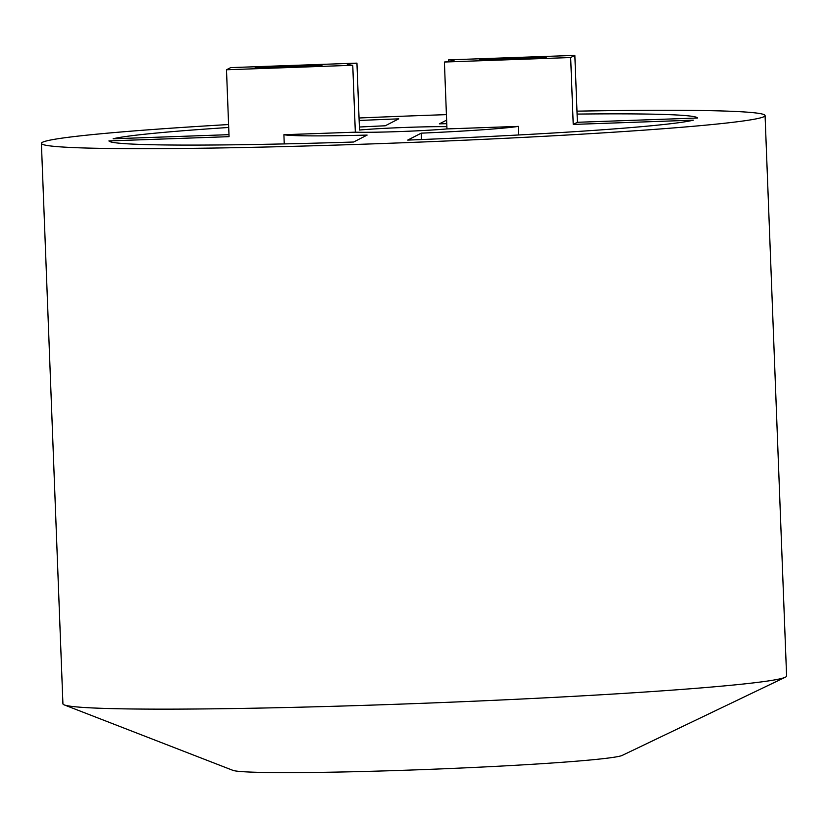 <?xml version="1.0" encoding="UTF-8"?>
<svg xmlns="http://www.w3.org/2000/svg" width="828" height="828" viewBox="0 0 828 828"><rect width="100%" height="100%" fill="white"/><g stroke="black" fill="none" stroke-linecap="round" stroke-linejoin="round"><path stroke-width="1.24" d="M576.981 111.159A362.105 13.269 177.8 0 1 765.072 115.568A362.105 13.269 177.8 0 1 763.996 116.655A362.105 13.269 177.8 0 1 389.543 143.265A362.105 13.269 177.8 0 1 41.4 143.368A362.105 13.269 177.8 0 1 42.476 142.292A362.105 13.269 177.8 0 1 228.59 124.542M359.041 117.99A362.105 13.269 177.8 0 1 446.416 114.637M446.872 126.674A53.406 1.956 -2.2 0 0 359.507 130.027L356.94 63.135L230.67 67.617L226.489 69.769L352.759 65.277A53.406 1.956 177.8 0 1 347.294 64.625A53.406 1.956 177.8 0 1 356.94 63.135M359.135 120.484A294.561 10.795 -2.2 0 1 398.765 118.849L385.237 125.784A120.774 4.43 -2.2 0 0 359.393 127.026M228.704 127.471A294.561 10.795 -2.2 0 0 113.115 138.783L228.983 134.664M226.489 69.769L229.056 136.661L108.923 140.926A294.561 10.795 -2.2 0 0 353.597 142.023L367.114 135.088A120.774 4.43 -2.2 0 1 283.9 134.716L355.326 132.169A53.406 1.956 -2.2 0 0 446.965 128.92L444.398 62.028A53.406 1.956 -2.2 0 0 454.034 60.527A53.406 1.956 -2.2 0 0 448.579 59.875L574.839 55.393L570.658 57.536L444.398 62.028M577.095 114.088A294.561 10.795 -2.2 0 1 697.538 118.021L577.406 122.285L573.224 124.428L693.357 120.163A294.561 10.795 -2.2 0 1 407.707 140.098L421.235 133.163A120.774 4.43 -2.2 0 0 518.39 126.384L446.965 128.92M446.623 120.132L439.357 123.858A120.774 4.43 -2.2 0 1 446.758 123.672M41.4 143.368L62.928 703.841A362.105 13.269 -2.2 0 0 64.263 704.907A362.105 13.269 -2.2 0 0 425.271 703.2A362.105 13.269 -2.2 0 0 785.358 677.211A362.105 13.269 -2.2 0 0 785.524 677.118A362.105 13.269 -2.2 0 0 786.6 676.041L765.072 115.568M622.356 755.333A195.532 7.162 177.8 0 1 622.263 755.384A195.532 7.162 177.8 0 1 427.817 769.419A195.532 7.162 177.8 0 1 232.875 770.34L64.263 704.907M320.778 65.754L254.941 68.093L256.338 67.368L322.175 65.029L320.778 65.754M256.359 68.041L256.338 67.368M448.641 61.593L448.579 59.875M355.326 132.169L352.759 65.277M577.406 122.285L574.839 55.393M573.224 124.428L570.658 57.536M518.39 126.384L518.721 134.974M421.235 133.163L421.473 139.549M479.153 60.123L545 57.784L546.387 57.07L480.55 59.409L479.153 60.123M480.582 60.071L480.55 59.409M283.9 134.716L284.252 143.917M622.263 755.384L785.358 677.211"/></g></svg>
